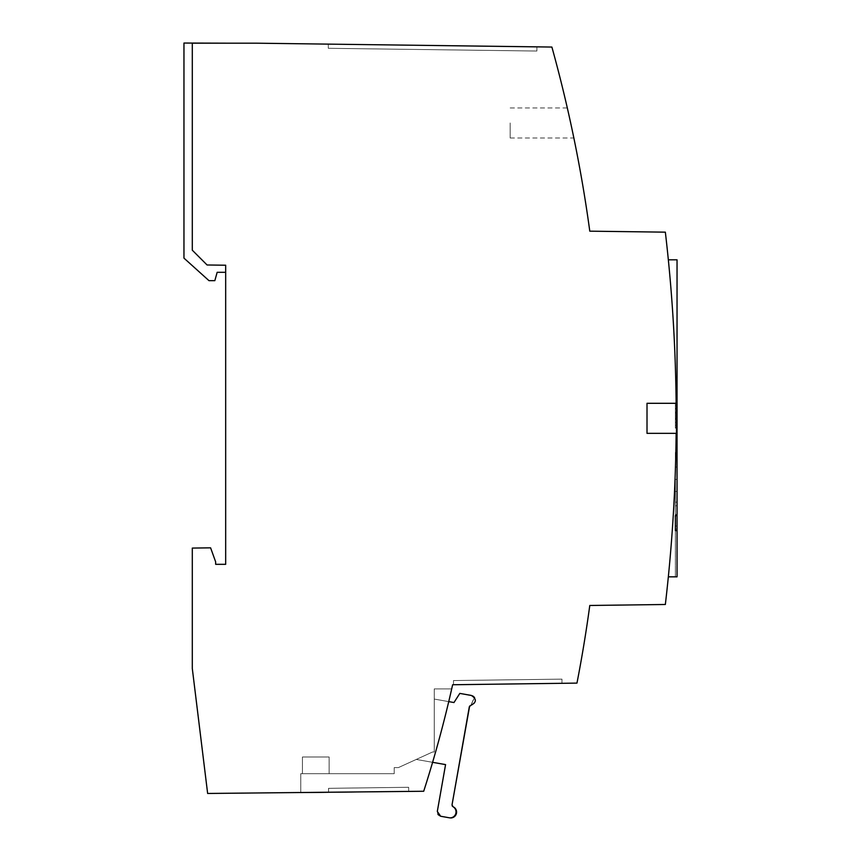 <?xml version="1.0" encoding="UTF-8"?>
<svg xmlns="http://www.w3.org/2000/svg" width="861" height="861" viewBox="0 0 861 861"><rect width="100%" height="100%" fill="white"/><g stroke="black" fill="none" stroke-linecap="round" stroke-linejoin="round"><path stroke-width="0.65" stroke-dasharray="4.3 3.23" d="M570.09 120.292L568.185 111.79M570.671 122.972C566.377 103.664 566.377 103.664 570.671 122.972C574.782 142.291 574.782 142.291 570.671 122.972C574.782 142.291 574.782 142.291 570.671 122.972M510.175 122.972L510.175 137.997L510.175 122.972M668.34 259.807L677.037 259.807L677.037 576.838L675.368 576.838L675.368 452.455L675.368 576.838L677.037 576.838L677.037 452.455L677.037 576.838L668.34 576.838A1601.88 1601.88 0 0 0 668.34 259.807A1601.88 1601.88 0 0 1 668.34 576.838M675.368 491.427L677.037 491.427M456.588 812.106A5.844 5.844 0 0 0 453.015 806.725A5.844 5.844 0 0 1 450.744 817.95A5.844 5.844 0 0 0 453.015 806.725A5.844 5.844 0 0 1 450.744 817.95A5.844 5.844 0 0 0 453.015 806.725A5.844 5.844 0 0 1 450.744 817.95A5.844 5.844 0 0 0 453.015 806.725A5.844 5.844 0 0 1 450.744 817.95A5.844 5.844 0 0 0 453.015 806.725A5.844 5.844 0 0 1 450.744 817.95A5.844 5.844 0 0 0 456.588 812.106M536.877 46.86L328.299 44.126L536.877 46.86L328.299 44.126L536.877 46.86L328.299 44.126L536.877 46.86L328.299 44.126L536.877 46.86L328.299 44.126L536.877 46.86L328.299 44.126L536.877 46.86L328.299 44.126L536.877 46.86L328.299 44.126L536.877 46.86L328.299 44.126L536.877 46.86L328.299 44.126L536.877 46.86L328.299 44.126L536.877 46.86L328.299 44.126L536.877 46.86L328.299 44.126L536.877 46.86L328.299 44.126L536.877 46.86L328.299 44.126L536.877 46.86L328.299 44.126L536.877 46.86L328.299 44.126L536.877 46.86L536.877 51.036L536.877 46.86L536.877 51.036L328.299 48.302L328.299 44.126L328.299 48.302L536.877 51.036L536.877 46.86L536.877 51.036L328.299 48.302L328.299 44.126L328.299 48.302L536.877 51.036L536.877 46.86L536.877 51.036L328.299 48.302L328.299 44.126L328.299 48.302L536.877 51.036L536.877 46.86L536.877 51.036L328.299 48.302L328.299 44.126L328.299 48.302L536.877 51.036L536.877 46.86L536.877 51.036L328.299 48.302L328.299 44.126L328.299 48.302L536.877 51.036L536.877 46.86L536.877 51.036L328.299 48.302L328.299 44.126L328.299 48.302L536.877 51.036L536.877 46.86L536.877 51.036L328.299 48.302L328.299 44.126L328.299 48.302L536.877 51.036L536.877 46.86L536.877 51.036L328.299 48.302L328.299 44.126L328.299 48.302L536.877 51.036L536.877 46.86L536.877 51.036L328.299 48.302L328.299 44.126L328.299 48.302L536.877 51.036L536.877 46.86L536.877 51.036L328.299 48.302L328.299 44.126L328.299 48.302L536.877 51.036L536.877 46.86L536.877 51.036L328.299 48.302L328.299 44.126L328.299 48.302L536.877 51.036L536.877 46.86L536.877 51.036L328.299 48.302L328.299 44.126L328.299 48.302L536.877 51.036L536.877 46.86L536.877 51.036L328.299 48.302L328.299 44.126L328.299 48.302L536.877 51.036L536.877 46.86L536.877 51.036L328.299 48.302L328.299 44.126L328.299 48.302L536.877 51.036L536.877 46.86L536.877 51.036L328.299 48.302L328.299 44.126L328.299 48.302L536.877 51.036L536.877 46.86L536.877 51.036L328.299 48.302L328.299 44.126L328.299 48.302L536.877 51.036L536.877 46.86M475.455 700.262L474.368 697.238L473.023 696.065L459.817 693.406L453.973 702.544L434.256 699.067L434.256 751.987L434.256 688.908L451.702 688.908A1220.801 1220.801 0 0 1 423.709 791.259L300.769 792.873L300.769 773.684L394.209 773.684L394.209 767.603L398.374 767.603L394.209 767.603L394.209 773.684L300.769 773.684L300.769 792.873L423.709 791.259A1220.801 1220.801 0 0 0 451.702 688.908A1220.801 1220.801 0 0 1 423.709 791.259L300.769 792.873L300.769 773.684L300.769 792.873L423.709 791.259A1220.801 1220.801 0 0 0 452.638 684.743L576.967 683.107A1387.975 1387.975 0 0 0 589.785 605.477L665.349 604.487A1601.88 1601.88 0 0 0 665.349 232.158L589.785 231.168A1387.975 1387.975 0 0 0 551.89 47.054L255.706 43.179L192.304 43.179L192.304 250.207L192.304 43.179L225.679 43.179L192.304 43.179L192.304 250.207L207.081 264.984L192.304 250.207L207.081 264.984L225.679 265.22L207.081 264.984L225.679 265.22L225.679 564.321L215.659 564.321L215.648 561.824L210.59 547.833L192.304 548.08L192.304 668.523L207.641 793.465L423.709 791.259A1220.801 1220.801 0 0 0 451.702 688.908L434.256 688.908L434.256 751.987L432.588 751.987L434.256 751.987L432.588 751.987L434.256 751.987L432.588 751.987L398.374 767.603L432.588 751.987L416.272 759.434L432.588 751.987L416.272 759.434L445.567 764.6L437.313 811.439L438.001 814.549L439.175 815.668L449.733 817.864A5.962 5.962 0 0 0 450.744 817.95A5.962 5.962 0 0 1 449.733 817.864A5.962 5.962 0 0 0 450.744 817.95A5.962 5.962 0 0 1 449.733 817.864A5.962 5.962 0 0 0 450.744 817.95A5.962 5.962 0 0 1 449.733 817.864A5.962 5.962 0 0 0 450.744 817.95A5.962 5.962 0 0 1 449.733 817.864A5.962 5.962 0 0 0 450.744 817.95A5.962 5.962 0 0 1 449.733 817.864A5.962 5.962 0 0 0 450.744 817.95M677.037 529.095L675.368 529.084L677.037 529.095M469.643 706.02L470.859 705.353C476.671 702.328 476.833 699.014 471.333 695.44L459.817 693.406L453.973 702.544L434.256 699.067L434.256 751.987L432.588 751.987L416.272 759.434L445.567 764.6L437.313 811.439L437.991 814.528M472.657 695.871L471.344 695.44C476.833 699.014 476.671 702.318 470.859 705.353C476.671 702.328 476.833 699.014 471.333 695.44L459.817 693.406L453.973 702.544L434.256 699.067L434.256 751.987L432.588 751.987L416.272 759.434L445.567 764.6L437.313 811.439L440.681 816.26L449.733 817.864L440.681 816.26L449.733 817.864L440.681 816.26L449.733 817.864L440.681 816.26L449.733 817.864L440.681 816.26L449.733 817.864L440.681 816.26L437.313 811.439L438.001 814.549L437.313 811.439L440.681 816.26L439.175 815.668L440.681 816.26L437.313 811.439L438.001 814.549L440.681 816.26L437.313 811.439L445.567 764.6L437.313 811.439L445.567 764.6L437.313 811.439L445.567 764.6L437.313 811.439L445.567 764.6L437.313 811.439L437.689 814.032M448.742 701.618L434.256 699.067L453.973 702.544L434.256 699.067L453.973 702.544L434.256 699.067L453.973 702.544L434.256 699.067L453.973 702.544L459.817 693.406L453.973 702.544L459.817 693.406L453.973 702.544L459.817 693.406L453.973 702.544L459.817 693.406L471.333 695.44L459.817 693.406L471.333 695.44L459.817 693.406L471.333 695.44L459.817 693.406L471.333 695.44L459.817 693.406L453.973 702.544L434.256 699.067L434.256 751.987L432.588 751.987L416.272 759.434L432.599 762.319M434.256 699.067L434.256 751.987L432.588 751.987L434.256 751.987L432.588 751.987L398.374 767.603L394.209 767.603L394.209 773.684L300.769 773.684L394.209 773.684L394.209 767.603L398.374 767.603L432.588 751.987L416.272 759.434L432.588 751.987L416.272 759.434L432.588 751.987L434.256 751.987L432.588 751.987L434.256 751.987L434.256 688.908L434.256 751.987L432.588 751.987L434.256 751.987L434.256 699.067M451.702 688.908L434.256 688.908L451.702 688.908M408.695 791.463L328.601 792.507L408.695 791.463L328.601 792.507L408.695 791.463L328.601 792.507L408.695 791.463L328.601 792.507L408.695 791.463L328.601 792.507L408.695 791.463L328.601 792.507L408.695 791.463L408.641 787.288L328.547 788.332L328.601 792.507L328.547 788.332L408.641 787.288L408.695 791.463L408.641 787.288L328.547 788.332L328.601 792.507L328.547 788.332L408.641 787.288L408.695 791.463L408.641 787.288L328.547 788.332L328.601 792.507L328.547 788.332L408.641 787.288L408.695 791.463L408.641 787.288L328.547 788.332L328.601 792.507L328.547 788.332L408.641 787.288L408.695 791.463L408.641 787.288L328.547 788.332L328.601 792.507L328.547 788.332L408.641 787.288L408.695 791.463L408.641 787.288L328.547 788.332L328.601 792.507L328.547 788.332L408.641 787.288L408.695 791.463M676.133 433.341A1601.88 1601.88 0 0 0 676.133 403.303L647.009 403.303L647.009 433.341L676.972 433.341A1602.719 1602.719 0 0 0 676.972 403.303L676.133 403.303M225.679 272.313L225.679 265.22L225.679 272.313L217.166 272.313L214.83 280.664L208.986 280.664L183.963 258.128L183.963 43.05L225.679 43.179M453.489 684.732L561.953 683.311L453.489 684.732L561.953 683.311L453.489 684.732L561.953 683.311L453.489 684.732L561.953 683.311L453.489 684.732L561.953 683.311L453.489 684.732L561.953 683.311L453.489 684.732L561.953 683.311L453.489 684.732L561.953 683.311L453.489 684.732L561.953 683.311L453.489 684.732L561.953 683.311L453.489 684.732L561.953 683.311L453.489 684.732L561.953 683.311L453.489 684.732L561.953 683.311L453.489 684.732L561.953 683.311L453.489 684.732L561.953 683.311L453.489 684.732L561.953 683.311L453.489 684.732L561.953 683.311L453.489 684.732L453.489 680.556L561.953 679.135L561.953 683.311L561.953 679.135L453.489 680.556L453.489 684.732L453.489 680.556L561.953 679.135L561.953 683.311L561.953 679.135L453.489 680.556L453.489 684.732L453.489 680.556L561.953 679.135L561.953 683.311L561.953 679.135L453.489 680.556L453.489 684.732L453.489 680.556L561.953 679.135L561.953 683.311L561.953 679.135L453.489 680.556L453.489 684.732L453.489 680.556L561.953 679.135L561.953 683.311L561.953 679.135L453.489 680.556L453.489 684.732L453.489 680.556L561.953 679.135L561.953 683.311L561.953 679.135L453.489 680.556L453.489 684.732L453.489 680.556L561.953 679.135L561.953 683.311L561.953 679.135L453.489 680.556L453.489 684.732L453.489 680.556L561.953 679.135L561.953 683.311L561.953 679.135L453.489 680.556L453.489 684.732L453.489 680.556L561.953 679.135L561.953 683.311L561.953 679.135L453.489 680.556L453.489 684.732L453.489 680.556L561.953 679.135L561.953 683.311L561.953 679.135L453.489 680.556L453.489 684.732L453.489 680.556L561.953 679.135L561.953 683.311L561.953 679.135L453.489 680.556L453.489 684.732L453.489 680.556L561.953 679.135L561.953 683.311L561.953 679.135L453.489 680.556L453.489 684.732L453.489 680.556L561.953 679.135L561.953 683.311L561.953 679.135L453.489 680.556L453.489 684.732L453.489 680.556L561.953 679.135L561.953 683.311L561.953 679.135L453.489 680.556L453.489 684.732L453.489 680.556L561.953 679.135L561.953 683.311L561.953 679.135L453.489 680.556L453.489 684.732L453.489 680.556L561.953 679.135L561.953 683.311L561.953 679.135L453.489 680.556L453.489 684.732L453.489 680.556L561.953 679.135L561.953 683.311L561.953 679.135L453.489 680.556L453.489 684.732M677.037 428.121L677.037 402.862L677.037 428.121L677.037 402.862L677.037 428.121L677.037 402.862L677.037 428.121L675.368 428.121L675.368 402.862L677.037 402.862L675.368 402.862L675.368 428.121L677.037 428.121L675.368 428.121L675.368 402.862L675.368 408.975L677.037 408.975L675.368 408.975L675.368 428.121L677.037 428.121L675.368 428.121L677.037 428.121L675.368 428.111L675.368 425.388L675.368 428.121L677.037 428.111L675.368 428.121L675.368 402.862L677.037 402.862L675.368 402.862L677.037 402.862L675.368 402.862L675.368 405.596L675.368 402.862L677.037 402.862L675.368 402.862L675.368 412.677L675.368 408.695L677.037 408.684L677.037 422.299L677.037 408.684L675.368 408.684L675.368 422.299L677.037 422.299L675.368 422.299L675.368 408.684L675.368 425.377L675.368 402.862L677.037 402.862L675.368 402.862L675.368 428.121L677.037 428.121L675.368 428.121L675.368 418.747L675.368 428.121L677.037 428.121M329.128 773.684L302.437 773.684L329.128 773.684L302.437 773.684L329.128 773.684L302.437 773.684L329.128 773.684L302.437 773.684L329.128 773.684L302.437 773.684L329.128 773.684L302.437 773.684L329.128 773.684L329.128 756.991L302.437 756.991L302.437 773.684L302.437 756.991L329.128 756.991L329.128 773.684L329.128 756.991L302.437 756.991L302.437 773.684L302.437 756.991L329.128 756.991L329.128 773.684L329.128 756.991L302.437 756.991L302.437 773.684L302.437 756.991L329.128 756.991L329.128 773.684L329.128 756.991L302.437 756.991L302.437 773.684L302.437 756.991L329.128 756.991L329.128 773.684L329.128 756.991L302.437 756.991L302.437 773.684L302.437 756.991L329.128 756.991L329.128 773.684L329.128 756.991L302.437 756.991L302.437 773.684L302.437 756.991L329.128 756.991L329.128 773.684M452.38 806.251L452.025 804.884L469.331 706.73L452.025 804.884L469.331 706.73L452.025 804.884L469.331 706.73L452.025 804.884L453.015 806.725L452.025 804.884M472.678 695.882L471.333 695.44C476.833 699.014 476.671 702.318 470.859 705.353L474.572 697.518L470.859 705.353L474.056 703.846M474.303 703.566L475.455 700.606M438.012 814.56L440.681 816.26M471.333 695.44C476.833 699.014 476.671 702.318 470.859 705.353L474.368 697.249M470.859 705.353L469.331 706.73L470.859 705.353M675.368 526.039L677.037 526.039M675.368 505.762L677.037 505.762M677.037 490.77L677.037 467.071L677.037 490.77M677.037 502.167L677.037 479.383L677.037 502.167L675.368 502.167L675.368 479.383L677.037 479.383L675.368 479.383L675.368 502.167L677.037 502.167M675.368 415.755L677.037 415.755M677.037 418.166L677.037 422.536L677.037 418.166L675.368 418.166L675.368 422.536L677.037 422.536L675.368 422.536L675.368 418.166L677.037 418.166M677.037 412.57L677.037 408.437L677.037 412.57L675.368 412.57L675.368 413.345L677.037 413.345L675.368 413.345L675.368 408.437L677.037 408.437L675.368 408.437L675.368 412.57M675.368 418.338L677.037 418.338L675.368 418.338M675.368 422.299L677.037 422.299L675.368 422.299M675.368 408.695L677.037 408.695L675.368 408.695M675.368 412.677L677.037 412.677L675.368 412.677M675.368 418.747L677.037 418.747M675.368 415.928L677.037 415.928M675.368 415.712L677.037 415.712M675.368 402.862L677.037 402.862L675.368 402.862L675.368 412.462L675.368 402.862M675.368 412.462L677.037 412.462M328.299 48.302L328.299 44.126L328.299 48.302L536.877 51.036L328.299 48.302M675.368 425.388L677.037 425.377M675.368 419.533L677.037 419.533M675.368 417.165L677.037 417.165M675.368 414.41L677.037 414.41M675.368 411.988L677.037 411.988M675.368 405.596L677.037 405.596M675.368 418.93L677.037 418.93M510.175 107.959L567.313 107.959M675.368 452.455L677.037 452.455M675.368 514.469L677.037 514.469M675.368 467.071L677.037 467.071M510.175 137.997L573.856 137.997"/><path stroke-width="1.29" d="M570.671 122.972L570.09 120.292M568.185 111.79L567.539 108.949M437.991 814.528L440.681 816.26L449.733 817.864A5.962 5.962 0 0 0 453.015 806.725L452.025 804.884L469.331 706.73L470.859 705.353C476.671 702.328 476.833 699.014 471.333 695.44L459.817 693.406L453.973 702.544L448.742 701.618M676.133 403.303A1601.88 1601.88 0 0 0 665.349 232.158L589.785 231.168A1387.975 1387.975 0 0 0 551.89 47.054L255.706 43.179L192.304 43.179L192.304 250.207L207.081 264.984L225.679 265.22L225.679 564.321L215.659 564.321L215.648 561.824L210.59 547.833L192.304 548.08L192.304 668.523L207.641 793.465L423.709 791.259A1220.801 1220.801 0 0 0 452.638 684.743L576.967 683.107A1387.975 1387.975 0 0 0 589.785 605.477L665.349 604.487A1601.88 1601.88 0 0 0 676.133 433.341M677.037 530.602L677.037 515.642L675.368 515.642L675.368 530.602L677.037 530.602L677.037 576.838L668.34 576.838M573.62 136.824L573.856 137.997M225.679 43.179L183.963 43.05L183.963 258.128L208.986 280.664L214.83 280.664L217.166 272.313L225.679 272.313M677.037 515.642L677.037 259.807L668.34 259.807M647.009 403.303L647.009 433.341L676.972 433.341A1602.719 1602.719 0 0 0 676.972 403.303L647.009 403.303M450.744 817.95A5.844 5.844 0 0 0 453.015 806.725L452.025 804.884L469.331 706.73L470.859 705.353L469.331 706.73L470.859 705.353L469.331 706.73L470.859 705.353L469.331 706.73L452.025 804.884L469.643 706.02M472.657 695.871L474.551 697.496L472.678 695.882M452.38 806.251L452.025 804.884M432.599 762.319L445.567 764.6L437.313 811.439L440.681 816.26M474.368 697.249L471.333 695.44M675.368 530.602L675.368 515.642"/></g></svg>
